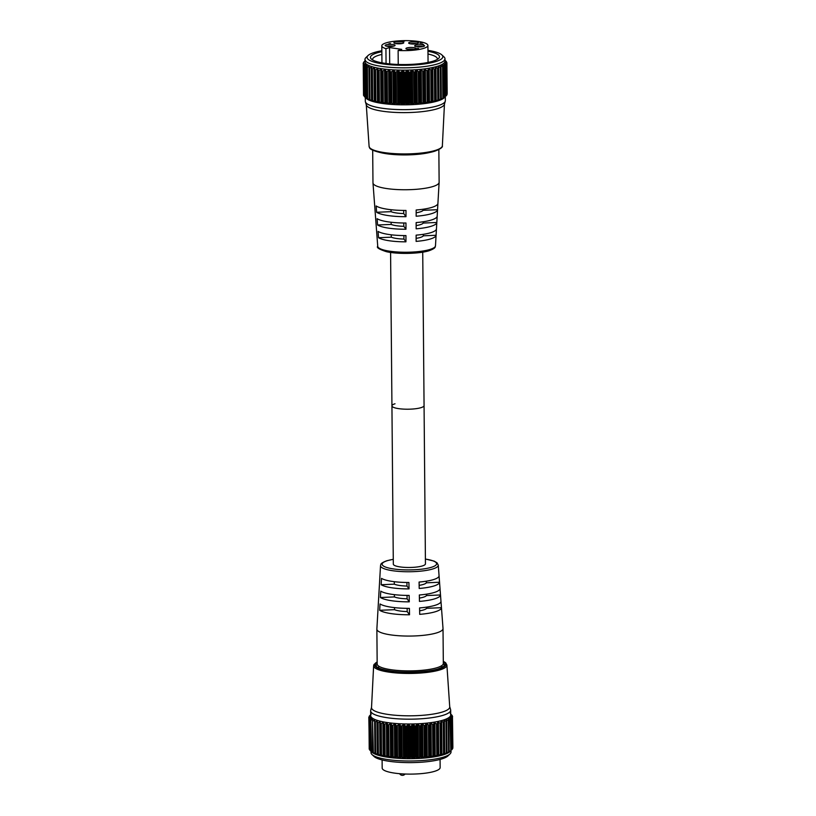 <?xml version="1.0" encoding="UTF-8"?>
<svg xmlns="http://www.w3.org/2000/svg" width="816" height="816" viewBox="0 0 816 816"><rect width="100%" height="100%" fill="white"/><g stroke="black" fill="none" stroke-linecap="round" stroke-linejoin="round"><path stroke-width="1.22" d="M450.055 753.892L447.984 755.902A37.873 8.221 179.5 0 1 441.65 758.982A37.873 8.221 179.5 0 1 403.451 762.511A37.873 8.221 179.5 0 1 374.126 756.544L372.025 754.576A40.015 8.68 -0.5 0 0 403.002 760.879A40.015 8.68 -0.5 0 0 443.363 757.146A40.015 8.68 -0.5 0 0 450.055 753.892A40.015 8.68 -0.5 0 0 451.034 751.954L451.024 750.608M370.994 751.301L371.005 752.648A40.015 8.68 -0.5 0 0 372.025 754.576M416.038 725.832L416.313 757.299L418.404 758.115L419.72 757.146L419.444 725.669L418.108 724.322L416.976 724.373L415.477 726.169A41.912 9.098 179.5 0 1 415.385 726.169L415.65 757.126A41.912 9.098 -0.5 0 0 415.752 757.126L415.477 726.169M420.199 725.944L420.719 725.597L420.995 757.075L420.464 756.901L420.199 725.944A41.912 9.098 179.5 0 1 420.097 725.954L420.373 756.911A41.912 9.098 -0.5 0 0 420.464 756.901M424.789 725.618L425.544 756.728L424.789 725.618A41.912 9.098 179.5 0 1 424.697 725.628L424.963 756.585A41.912 9.098 -0.5 0 0 425.054 756.575M429.196 725.179L429.889 756.279L429.196 725.179A41.912 9.098 179.5 0 1 429.104 725.189L429.379 756.146A41.912 9.098 -0.5 0 0 429.471 756.136M433.367 724.628L434 755.728L433.367 724.628A41.912 9.098 179.5 0 1 433.286 724.649L433.551 755.606A41.912 9.098 -0.5 0 0 433.633 755.585M437.233 723.986L437.804 755.075L437.233 723.986A41.912 9.098 179.5 0 1 437.162 724.006L437.427 754.963A41.912 9.098 -0.5 0 0 437.509 754.943M440.834 723.231L440.762 723.262A41.912 9.098 179.5 0 1 440.691 723.272L440.966 754.229A41.912 9.098 -0.5 0 0 441.038 754.219L440.762 723.262M443.914 722.446L443.914 722.446A41.912 9.098 179.5 0 1 443.843 722.466L444.108 753.423A41.912 9.098 -0.5 0 0 444.169 753.403L443.914 722.446M444.322 753.525L444.037 754.331L444.689 754.127L446.281 752.893L446.005 721.415L444.394 720.334L443.741 720.548L444.047 722.048M446.005 721.415L446.546 721.589L446.821 752.546L446.281 752.893M448.29 720.487L448.565 751.964L448.29 720.487L446.189 719.671L446.597 721.568A41.912 9.098 179.5 0 1 446.546 721.589M450.095 719.518L450.809 750.628L450.095 719.518L448.178 718.753L448.831 720.63A41.912 9.098 179.5 0 1 448.79 720.65M451.381 718.519L452.044 749.608L451.381 718.519L449.667 717.794L450.575 719.651A41.912 9.098 179.5 0 1 450.544 719.671M452.135 717.488L452.462 717.621A41.912 9.098 179.5 0 1 452.462 717.621L452.737 748.578L452.135 717.488L450.656 716.805L451.789 718.631A41.912 9.098 179.5 0 1 451.768 718.651M452.36 717.356L452.727 747.813M452.452 716.53L452.88 747.548M452.033 715.856L452.217 715.55A41.912 9.098 179.5 0 1 452.217 715.55L450.483 713.816M391.252 757.544L391.976 756.585L391.7 725.108L390.946 723.292L388.702 724.761L388.977 756.238L391.252 757.544M395.454 757.942L396.321 756.962L396.046 725.485L395.148 723.721L392.873 725.22L393.149 756.697L395.454 757.942M399.86 758.217L400.86 757.238L400.585 725.761L399.565 724.057L397.28 725.577L397.555 757.054L399.86 758.217M404.42 758.38L405.532 757.391L405.256 725.914L404.124 724.282L401.86 725.812L402.135 757.289L404.42 758.38M409.071 758.411L410.275 757.432L409.999 725.954L408.775 724.404L406.552 725.934L406.827 757.411L409.071 758.411M413.763 758.319L415.028 757.35L414.752 725.873L413.467 724.424L412.386 724.516L411.305 725.944L411.58 757.411L413.763 758.319M368.822 717.254L369.352 748.598L368.822 717.264A41.912 9.098 179.5 0 1 368.822 717.233L369.413 716.499M369.169 717.876L370.342 716.366L369.077 717.121L369.077 717.988M369.76 718.896L370.739 717.437L369.281 718.151L369.872 749.965M450.809 750.628A41.912 9.098 -0.5 0 0 450.84 750.608L450.034 751.567A40.015 8.68 179.5 0 1 443.343 754.82A40.015 8.68 179.5 0 1 402.982 758.554A40.015 8.68 179.5 0 1 372.004 752.25L369.903 750.271L370.015 719.171L370.291 750.638L372.004 752.199L371.096 751.24A41.912 9.098 -0.5 0 0 371.127 751.261L370.852 720.304A41.912 9.098 179.5 0 1 370.821 720.283L371.168 751.363M370.892 719.885L371.484 718.131L370.015 719.171M370.852 720.304L371.566 751.628L373.218 753.035L372.82 752.199A41.912 9.098 -0.5 0 0 372.861 752.219L372.586 721.262A41.912 9.098 179.5 0 1 372.545 721.242L372.82 752.311M372.545 720.834L372.922 719.039L371.29 720.151M372.586 721.262L373.361 752.566L375.156 753.994L375.044 753.097A41.912 9.098 -0.5 0 0 375.085 753.117L374.819 722.16A41.912 9.098 179.5 0 1 374.768 722.14L374.962 753.219M374.687 721.742L374.86 719.896L373.085 721.089M374.819 722.16L375.36 721.976L375.635 753.454L377.573 754.882L377.726 753.933A41.912 9.098 -0.5 0 0 377.788 753.953L377.522 722.996A41.912 9.098 179.5 0 1 377.461 722.976L377.573 754.055M377.308 722.578L377.278 720.712L375.36 721.976M377.522 722.996L378.104 722.803L378.379 754.28L380.429 755.687L380.858 754.698A41.912 9.098 -0.5 0 0 380.919 754.708L380.654 723.751A41.912 9.098 179.5 0 1 380.582 723.741L380.633 754.82L380.358 723.404M380.358 723.343L380.134 721.466L378.104 722.803M383.693 756.401L383.387 722.16L381.266 723.547L381.541 755.024L383.693 756.401M387.314 757.024L387.875 756.095L387.6 724.618L387.008 722.772L384.815 724.2L385.091 755.677L387.314 757.024M444.108 753.423L443.527 753.76L443.251 722.282L441.619 721.16L440.864 721.354L440.987 722.864M441.262 754.341L441.16 755.147L443.527 753.76M441.16 755.147L441.915 754.953L441.619 721.16L440.864 721.354M440.966 754.229L440.354 754.545L440.079 723.068L437.59 722.089L437.529 723.598M437.804 755.075L437.886 755.881L440.354 754.545M437.427 754.963L436.795 755.259L436.519 723.782L433.969 722.741L433.724 724.251M434 755.728L434.265 756.534L435.193 756.381L436.795 755.259M433.551 755.606L432.898 755.891L432.623 724.414L431.042 723.17L430.042 723.302L429.614 724.802M429.889 756.279L430.338 757.095L432.898 755.891M429.379 756.146L428.716 756.412L428.441 724.934L426.931 723.659L425.87 723.772L425.269 725.251M425.544 756.728L426.166 757.554L427.217 757.452L428.716 756.412M424.963 756.585L424.31 756.84L424.034 725.363L422.596 724.047L421.495 724.129L420.719 725.597M420.995 757.075L421.79 757.911L424.31 756.84M420.373 756.911L419.72 757.146M416.313 757.299L415.752 757.126M415.65 757.126L415.028 757.35M411.58 757.411L410.978 757.217L410.703 726.26A41.912 9.098 179.5 0 1 410.601 726.26L410.876 757.217A41.912 9.098 -0.5 0 0 410.978 757.217M410.876 757.217L410.275 757.432M406.827 757.411L406.195 757.197L405.929 726.24A41.912 9.098 179.5 0 1 405.827 726.24L406.103 757.197A41.912 9.098 -0.5 0 0 406.195 757.197M406.103 757.197L405.532 757.391M402.135 757.289L401.482 757.064L401.207 726.107A41.912 9.098 179.5 0 1 401.115 726.097L401.39 757.054A41.912 9.098 -0.5 0 0 401.482 757.064M401.39 757.054L400.86 757.238M397.555 757.054L396.892 756.809L396.617 725.852A41.912 9.098 179.5 0 1 396.525 725.842L396.8 756.799A41.912 9.098 -0.5 0 0 396.892 756.809M393.149 756.697L392.486 756.442L392.21 725.485A41.912 9.098 179.5 0 1 392.129 725.475L392.394 756.432A41.912 9.098 -0.5 0 0 392.486 756.442M388.977 756.238L388.314 755.963L388.049 725.006A41.912 9.098 179.5 0 1 387.967 724.996L388.232 755.953A41.912 9.098 -0.5 0 0 388.314 755.963M385.091 755.677L384.448 755.381L384.173 724.424A41.912 9.098 179.5 0 1 384.101 724.414L384.367 755.371A41.912 9.098 -0.5 0 0 384.448 755.381M381.541 755.024L380.919 754.708M378.379 754.28L377.788 753.953M375.635 753.454L375.085 753.117M369.638 719.314A41.912 9.098 179.5 0 1 369.617 719.294L369.893 750.251A41.912 9.098 -0.5 0 0 369.903 750.271L370.036 750.363M370.648 710.838L370.688 715.663A40.015 8.68 -0.5 0 0 398.341 723.68A40.015 8.68 -0.5 0 0 443.037 720.161A40.015 8.68 -0.5 0 0 450.718 714.969L450.677 710.144A40.015 8.68 179.5 0 1 442.996 715.336A40.015 8.68 179.5 0 1 398.3 718.855A40.015 8.68 179.5 0 1 370.648 710.838A40.015 8.68 179.5 0 1 370.719 710.297L371.535 707.35M370.189 715.193L371.178 714.204M369.23 716.213L369.23 716.213A41.912 9.098 179.5 0 1 369.25 716.193L370.954 714.449M380.654 723.751L381.266 723.547M384.173 724.424L384.815 724.2M388.049 725.006L388.702 724.761M392.21 725.485L392.873 725.22M396.617 725.852L397.28 725.577M400.585 725.761L401.115 726.097M401.207 726.107L401.86 725.812M405.256 725.914L405.827 726.24M405.929 726.24L406.552 725.934M409.999 725.954L410.601 726.26M410.703 726.26L411.305 725.944M414.752 725.873L415.385 726.169M419.444 725.669L420.097 725.954M424.034 725.363L424.697 725.628M428.441 724.934L429.104 725.189M432.623 724.414L433.286 724.649M436.519 723.782L437.162 724.006M440.079 723.068L440.691 723.272M443.251 722.282L443.843 722.466M442.231 712.062A39.107 8.486 179.5 0 1 398.32 715.479A39.107 8.486 179.5 0 1 371.525 707.554L373.636 665.703A36.638 7.946 179.5 0 0 398.728 673.129A36.638 7.946 179.5 0 0 439.875 669.926A36.638 7.946 179.5 0 0 446.893 665.06L449.728 706.87A39.107 8.486 179.5 0 1 442.231 712.062M446.821 752.546A41.912 9.098 -0.5 0 0 446.872 752.525L446.678 721.16M449.065 751.607A41.912 9.098 -0.5 0 0 449.106 751.587L448.841 720.232M451.921 749.71L452.064 749.588A41.912 9.098 -0.5 0 0 452.064 749.588L451.646 718.233M452.523 748.68L452.747 748.558A41.912 9.098 -0.5 0 0 452.747 748.558L452.472 717.601M452.033 715.428L451.064 714.806L452.615 716.56A41.912 9.098 179.5 0 1 452.615 716.581M449.718 706.666L450.585 709.604A40.015 8.68 179.5 0 1 450.677 710.144M444.037 754.331L444.689 754.127L444.394 720.334L443.741 720.548M446.954 752.638L446.729 719.457L446.189 719.671M448.606 719.702L448.178 718.753M450.779 750.72L450.503 719.243M449.973 718.315L449.667 717.794M452.36 716.458L451.156 715.561L452.258 717.203M451.166 714.479L450.259 713.572M449.116 751.709L450.371 750.995M448.474 752.546L448.882 752.005M446.485 753.464L448.565 751.964M427.951 50.337A37.873 8.221 179.5 0 1 441.864 54.917A37.873 8.221 179.5 0 1 435.56 61.649A37.873 8.221 179.5 0 1 389.303 64.678A37.873 8.221 179.5 0 1 368.016 55.559A37.873 8.221 179.5 0 1 374.35 52.479A37.873 8.221 179.5 0 1 381.847 50.745M368.016 55.559L365.945 57.559A40.015 8.68 -0.5 0 0 364.956 59.497A40.015 8.68 -0.5 0 0 392.618 67.514A40.015 8.68 -0.5 0 0 437.315 63.995A40.015 8.68 -0.5 0 0 444.985 58.803A40.015 8.68 -0.5 0 0 443.965 56.885L441.864 54.917M381.847 51.694A34.507 7.487 -0.5 0 0 377.063 52.887A34.507 7.487 -0.5 0 0 371.321 59.017A34.507 7.487 -0.5 0 0 398.035 64.454A34.507 7.487 -0.5 0 0 432.847 61.241A34.507 7.487 -0.5 0 0 438.62 58.436A34.507 7.487 -0.5 0 0 427.961 51.286M372.718 60.007A32.375 7.028 179.5 0 1 372.606 59.435A32.375 7.028 179.5 0 1 378.818 55.233A32.375 7.028 179.5 0 1 381.878 54.427M410.05 103.285L410.621 103.469L410.346 71.992L409.775 72.328L410.05 103.285A41.912 9.098 179.5 0 1 409.948 103.285L409.673 72.328A41.912 9.098 -0.5 0 0 409.775 72.328M414.763 103.071L415.293 103.234L415.018 71.757L414.487 72.114L414.763 103.071A41.912 9.098 179.5 0 1 414.661 103.071L414.395 72.114A41.912 9.098 -0.5 0 0 414.487 72.114M419.353 102.734L419.557 71.42L419.353 102.734A41.912 9.098 179.5 0 1 419.261 102.745L418.985 71.788A41.912 9.098 -0.5 0 0 419.087 71.777M423.759 102.296L423.912 70.961L423.759 102.296A41.912 9.098 179.5 0 1 423.677 102.306L423.402 71.349A41.912 9.098 -0.5 0 0 423.494 71.339M427.931 101.755L428.023 70.411L427.931 101.755A41.912 9.098 179.5 0 1 427.849 101.765L427.574 70.808A41.912 9.098 -0.5 0 0 427.655 70.798M431.797 101.113L431.827 69.758L431.797 101.113A41.912 9.098 179.5 0 1 431.725 101.123L431.45 70.166A41.912 9.098 -0.5 0 0 431.531 70.156M435.132 69.391L435.326 100.378L435.458 101.306L436.203 101.113L435.458 101.306M438.467 99.572A41.912 9.098 179.5 0 1 438.406 99.583L438.131 68.626A41.912 9.098 -0.5 0 0 438.192 68.605L438.335 100.501L438.977 100.286L438.335 100.501M440.569 99.052L441.109 98.705L440.844 67.748L440.293 67.575L440.569 99.052L438.977 100.286L438.682 66.494L440.293 67.575M442.864 98.134L442.588 66.657L442.864 98.134L440.783 99.623L441.252 98.807M444.659 97.155L444.383 65.678L444.659 97.155L443.404 97.869M446.066 64.821A41.912 9.098 -0.5 0 0 446.087 64.801L446.352 95.758A41.912 9.098 179.5 0 1 446.332 95.778L445.679 64.678L446.209 95.88M446.709 95.125L446.434 63.658L446.372 95.492M445.363 60.965L446.903 62.72A41.912 9.098 -0.5 0 0 446.903 62.72L446.658 63.515M444.771 59.976L446.495 61.69A41.912 9.098 -0.5 0 0 446.495 61.69L446.332 62.026M386.274 102.745L385.54 103.703L383.265 102.398L382.99 70.921L385.244 69.452L385.999 71.267L386.274 102.745L386.417 71.635A41.912 9.098 -0.5 0 0 386.509 71.645L386.774 102.602A41.912 9.098 179.5 0 1 386.692 102.592M390.619 103.132L389.742 104.101L387.437 102.857L387.172 71.39L389.446 69.88L390.344 71.655L390.619 103.132L390.823 72.002A41.912 9.098 -0.5 0 0 390.915 72.012L391.18 102.969A41.912 9.098 179.5 0 1 391.088 102.959M395.158 103.397L394.159 104.377L391.843 103.214L391.568 71.737L393.853 70.217L394.883 71.92L395.158 103.397L395.678 103.224L395.413 72.267A41.912 9.098 -0.5 0 0 395.505 72.267L395.78 103.224A41.912 9.098 179.5 0 1 395.678 103.224M399.83 103.55L398.718 104.54L396.423 103.448L396.158 71.971L398.422 70.441L399.554 72.073L399.83 103.55L400.391 103.357L400.126 72.4A41.912 9.098 -0.5 0 0 400.217 72.41L400.493 103.367A41.912 9.098 179.5 0 1 400.391 103.357M404.573 103.591L403.369 104.57L401.125 103.571L400.85 72.094L403.073 70.574L404.297 72.114L404.573 103.591L405.175 103.387L404.899 72.43A41.912 9.098 -0.5 0 0 405.001 72.43L405.266 103.387A41.912 9.098 179.5 0 1 405.175 103.387M409.316 103.51L408.051 104.479L405.878 103.581L405.603 72.104L406.674 70.676L407.755 70.584L409.04 72.032L409.316 103.51L409.948 103.285M363.712 62.659L363.12 63.393A41.912 9.098 -0.5 0 0 363.12 63.413L363.12 63.413M363.375 64.148L363.242 64.433A41.912 9.098 -0.5 0 0 363.253 64.454L363.518 95.411A41.912 9.098 179.5 0 1 363.518 95.39L363.457 64.036M364.16 96.125L363.569 64.321L365.027 63.597L363.916 65.453A41.912 9.098 -0.5 0 0 363.936 65.474L364.201 96.431A41.912 9.098 179.5 0 1 364.181 96.41L364.058 65.056M365.466 97.522L364.589 96.808L364.313 65.331L365.996 64.576L365.119 66.453A41.912 9.098 -0.5 0 0 365.15 66.473L365.415 97.43A41.912 9.098 179.5 0 1 365.384 97.41L365.191 66.045M367.108 98.481L365.864 97.787L365.588 66.31L367.22 65.198L366.843 67.402A41.912 9.098 -0.5 0 0 366.884 67.422L367.149 98.379A41.912 9.098 179.5 0 1 367.108 98.359L366.833 67.004M369.26 99.379L369.454 100.154L367.649 98.726L367.373 67.259L369.158 66.065L369.067 68.309A41.912 9.098 -0.5 0 0 369.118 68.32L369.383 99.277A41.912 9.098 179.5 0 1 369.332 99.266L368.985 67.901M371.872 100.215L371.872 101.041L369.934 99.613L369.658 68.136L371.566 66.881L371.749 69.146A41.912 9.098 -0.5 0 0 371.81 69.156L372.086 100.113A41.912 9.098 179.5 0 1 372.025 100.103L371.596 68.748M374.646 69.564L375.146 100.858L374.728 101.847L372.667 100.439L372.392 68.962L374.422 67.636L374.881 69.901A41.912 9.098 -0.5 0 0 374.942 69.921L375.217 100.878A41.912 9.098 179.5 0 1 375.146 100.858L374.646 69.513M378.369 101.663L377.981 102.571L375.829 101.184L375.554 69.707L378.022 68.687L378.369 101.663L378.389 70.574A41.912 9.098 -0.5 0 0 378.471 70.594L378.736 101.551A41.912 9.098 179.5 0 1 378.665 101.531M382.174 102.255L381.602 103.193L379.379 101.837L379.103 70.36L381.307 68.932L381.898 70.778L382.174 102.255L382.255 71.155A41.912 9.098 -0.5 0 0 382.337 71.165L382.612 102.122A41.912 9.098 179.5 0 1 382.531 102.112M444.985 58.803L445.006 61.129A40.015 8.68 179.5 0 1 437.335 66.32A40.015 8.68 179.5 0 1 392.639 69.839A40.015 8.68 179.5 0 1 364.976 61.832L364.956 59.497M438.345 68.207L438.039 66.708L438.682 66.494L438.039 66.708M440.844 67.748A41.912 9.098 -0.5 0 0 440.895 67.728L441.16 98.685A41.912 9.098 179.5 0 1 441.109 98.705M440.977 67.33L440.487 65.841L441.017 65.617L442.588 66.657M440.487 65.841L441.017 65.617L441.313 99.399L440.783 99.623M443.088 66.81A41.912 9.098 -0.5 0 0 443.129 66.79L443.394 97.747A41.912 9.098 179.5 0 1 443.353 97.767M443.129 66.392L442.466 64.913L444.383 65.678M442.466 64.913L442.894 65.861M444.832 65.831A41.912 9.098 -0.5 0 0 444.863 65.81L445.138 96.767L444.261 97.747M444.791 65.413L443.965 63.954L445.679 64.678M443.965 63.954L444.261 64.474M445.934 64.403L445.118 62.72L446.434 63.658M446.76 63.781A41.912 9.098 -0.5 0 0 446.77 63.76L446.821 94.85M446.546 63.373L445.454 61.72L446.648 62.618M447.025 93.973L446.75 62.689M445.261 60.863L446.321 61.598M444.547 59.731L445.465 60.649M364.201 96.431L366.302 98.41A40.015 8.68 -0.5 0 0 397.27 104.713A40.015 8.68 -0.5 0 0 437.631 100.98A40.015 8.68 -0.5 0 0 444.322 97.726L444.557 97.441M446.77 63.75L447.035 94.707A41.912 9.098 179.5 0 1 447.025 94.738M443.18 98.165L442.762 98.705M445.322 96.767L445.352 100.613A40.015 8.68 179.5 0 1 445.281 101.153L444.404 104.315A39.107 8.486 179.5 0 1 436.968 108.865A39.107 8.486 179.5 0 1 394.454 112.373A39.107 8.486 179.5 0 1 366.343 104.999L365.405 101.857A40.015 8.68 179.5 0 1 365.323 101.317L365.293 97.461M445.281 101.153A40.015 8.68 179.5 0 1 437.672 105.815A40.015 8.68 179.5 0 1 394.169 109.395A40.015 8.68 179.5 0 1 365.405 101.857M435.326 100.378A41.912 9.098 179.5 0 1 435.254 100.399L434.989 69.442A41.912 9.098 -0.5 0 0 435.061 69.421M363.528 62.393L363.528 62.373A41.912 9.098 -0.5 0 0 363.528 62.373L365.242 60.608M427.982 54.019A32.375 7.028 179.5 0 1 437.345 58.864A32.375 7.028 179.5 0 1 437.243 59.435M435.285 69.023L435.163 67.514L435.907 67.32L437.549 68.442L437.825 99.919L438.406 99.583M437.825 99.919L436.203 101.113L435.907 67.32L435.163 67.514M431.827 69.758L431.888 68.248L432.735 68.075L434.367 69.238L434.642 100.715L435.254 100.399M434.642 100.715L433.031 101.867L432.184 102.041L432.103 101.235M428.023 70.411L428.267 68.901L429.196 68.748L430.817 69.952L431.083 101.429L431.725 101.123M431.083 101.429L428.563 102.694L428.298 101.888M423.912 70.961L424.34 69.462L426.921 70.574L427.196 102.051L427.849 101.765M427.196 102.051L424.636 103.255L424.187 102.439M419.557 71.42L420.169 69.931L421.219 69.829L422.739 71.104L423.014 102.581L423.677 102.306M423.014 102.581L421.515 103.612L419.832 102.898M415.018 71.757L415.793 70.288L416.894 70.207L418.333 71.522L418.598 103L419.261 102.745M418.598 103L417.18 103.999L415.293 103.234M410.346 71.992L411.274 70.533L412.406 70.482L413.743 71.839L414.018 103.316L414.661 103.071M414.018 103.316L412.702 104.275L410.621 103.469M405.266 103.387L405.878 103.581M400.493 103.367L401.125 103.571M395.78 103.224L396.423 103.448M391.18 102.969L391.843 103.214M386.774 102.602L387.437 102.857M382.612 102.122L383.265 102.398M378.736 101.551L379.379 101.837M375.217 100.878L375.829 101.184M372.086 100.113L372.667 100.439M369.383 99.277L369.934 99.613M364.334 96.533L363.895 65.402M363.732 95.513L363.242 64.413M364.589 61.231L365.476 60.364M369.658 68.136L369.118 68.32M372.392 68.962L371.81 69.156M375.554 69.707L374.942 69.921M379.103 70.36L378.471 70.594M382.99 70.921L382.337 71.165M387.172 71.39L386.509 71.645M391.568 71.737L390.915 72.012M395.413 72.267L394.883 71.92M396.158 71.971L395.505 72.267M400.126 72.4L399.554 72.073M400.85 72.094L400.217 72.41M404.899 72.43L404.297 72.114M405.603 72.104L405.001 72.43M409.673 72.328L409.04 72.032M414.395 72.114L413.743 71.839M418.985 71.788L418.333 71.522M423.402 71.349L422.739 71.104M427.574 70.808L426.921 70.574M431.45 70.166L430.817 69.952M434.989 69.442L434.367 69.238M438.131 68.626L437.549 68.442M395.015 403.777A16.065 3.488 -0.5 0 0 391.935 405.868A16.065 3.488 -0.5 0 0 403.033 409.081A16.065 3.488 -0.5 0 0 420.985 407.674A16.065 3.488 -0.5 0 0 424.065 405.583L425.442 563.856A16.065 3.488 -0.5 0 1 422.362 565.937A16.065 3.488 -0.5 0 1 404.42 567.355A16.065 3.488 -0.5 0 1 393.312 564.131L391.935 405.868A16.065 3.488 -0.5 0 0 403.033 409.081A16.065 3.488 -0.5 0 0 420.985 407.674A16.065 3.488 -0.5 0 0 424.065 405.583L422.729 252.154M393.271 559.297L386.896 560.725C379.277 563.601 381.164 564.601 380.521 565.641A28.876 6.263 179.5 0 0 400.279 571.496A28.876 6.263 179.5 0 0 432.725 568.976A28.876 6.263 179.5 0 0 438.263 565.131L443.017 628.493A33.079 7.181 179.5 0 1 443.017 628.595A33.079 7.181 179.5 0 1 436.672 632.89A33.079 7.181 179.5 0 1 399.728 635.797A33.079 7.181 179.5 0 1 376.87 629.177A33.079 7.181 179.5 0 1 376.87 629.075L378.083 608.073A31.681 6.875 179.5 0 0 378.083 608.114L378.44 601.759A31.263 6.783 179.5 0 1 378.44 601.739L379.175 588.968M443.017 628.595L443.323 663.418A33.079 7.181 179.5 0 1 436.978 667.712A33.079 7.181 179.5 0 1 400.034 670.619A33.079 7.181 179.5 0 1 377.176 663.989L376.87 629.177M440.079 759.431L440.15 767.56A28.988 6.293 179.5 0 1 434.581 771.324A28.988 6.293 179.5 0 1 402.206 773.874A28.988 6.293 179.5 0 1 382.174 768.07L382.102 759.931M409.397 608.359L409.52 614.774A31.681 6.875 179.5 0 1 379.675 610.307L380.042 603.952A31.263 6.783 179.5 0 0 409.397 608.359M409.153 595.415L409.275 601.841A30.845 6.691 179.5 0 1 380.409 597.516L380.776 591.161A30.416 6.599 179.5 0 0 409.153 595.415M408.908 582.481L409.03 588.897A29.998 6.508 179.5 0 1 381.143 584.725L381.511 578.371A29.58 6.416 179.5 0 0 408.908 582.481M379.919 576.178L379.552 582.522M380.521 565.641L378.818 595.313M435.367 611.735A31.681 6.875 179.5 0 1 419.699 614.346L419.577 607.92A31.263 6.783 179.5 0 0 434.979 605.35A31.263 6.783 179.5 0 0 440.966 601.372L441.446 607.685A31.681 6.875 179.5 0 1 435.367 611.735M434.571 598.873A30.845 6.691 179.5 0 1 419.455 601.402L419.332 594.986A30.416 6.599 179.5 0 0 434.183 592.498A30.416 6.599 179.5 0 0 440.018 588.652L440.487 594.966A30.845 6.691 179.5 0 1 434.571 598.873M433.775 586.021A29.998 6.508 179.5 0 1 419.21 588.469L419.087 582.043A29.58 6.416 179.5 0 0 433.388 579.635A29.58 6.416 179.5 0 0 439.059 575.933L439.528 582.247A29.998 6.508 179.5 0 1 433.775 586.021M394.291 581.686L394.312 584.164L381.143 584.725M394.312 584.164A17.024 3.692 -0.5 0 0 406.97 586.061L406.939 582.471M406.97 586.061L409.03 588.897M394.403 594.66L394.424 596.924L380.409 597.516M394.424 596.924A17.024 3.692 -0.5 0 0 407.082 598.811L407.051 595.415M407.082 598.811L409.275 601.841M394.516 607.624L394.536 609.674L379.675 610.307M394.536 609.674A17.024 3.692 -0.5 0 0 407.184 611.572L407.164 608.348M407.184 611.572L409.52 614.774M419.149 585.358A17.024 3.692 -0.5 0 0 426.37 582.808L426.35 581.186M426.37 582.808L439.528 582.247M419.393 598.087A17.024 3.692 -0.5 0 0 426.482 595.558L426.472 594.16M426.482 595.558L440.487 594.966M419.628 610.827A17.024 3.692 -0.5 0 0 426.595 608.318L426.584 607.145M426.595 608.318L441.446 607.685M417.578 43.564A4.947 1.071 -0.5 0 0 418.526 42.922A4.947 1.071 -0.5 0 0 415.109 41.932A4.947 1.071 -0.5 0 0 409.591 42.361A4.947 1.071 -0.5 0 0 408.643 43.003A4.947 1.071 -0.5 0 0 412.06 43.993A4.947 1.071 -0.5 0 0 417.578 43.564M416.935 43.727A4.947 1.071 -0.5 0 0 410.254 43.789M394.118 46.012A4.947 1.071 -0.5 0 0 395.066 45.37A4.947 1.071 -0.5 0 0 391.649 44.38A4.947 1.071 -0.5 0 0 386.121 44.819A4.947 1.071 -0.5 0 0 385.172 45.461A4.947 1.071 -0.5 0 0 388.6 46.451A4.947 1.071 -0.5 0 0 394.118 46.012M393.465 46.175A4.947 1.071 -0.5 0 0 386.794 46.237M402.829 43.35A4.947 1.071 -0.5 0 0 403.777 42.707A4.947 1.071 -0.5 0 0 400.36 41.718A4.947 1.071 -0.5 0 0 394.842 42.146A4.947 1.071 -0.5 0 0 393.893 42.789A4.947 1.071 -0.5 0 0 397.31 43.778A4.947 1.071 -0.5 0 0 402.829 43.35M402.186 43.513A4.947 1.071 -0.5 0 0 395.505 43.564M423.586 46.461A4.947 1.071 -0.5 0 0 424.534 45.818A4.947 1.071 -0.5 0 0 421.117 44.819A4.947 1.071 -0.5 0 0 415.589 45.257A4.947 1.071 -0.5 0 0 414.64 45.9A4.947 1.071 -0.5 0 0 418.067 46.889A4.947 1.071 -0.5 0 0 423.586 46.461M422.933 46.624A4.947 1.071 -0.5 0 0 416.252 46.675M414.875 49.123A4.947 1.071 -0.5 0 0 415.823 48.481A4.947 1.071 -0.5 0 0 412.406 47.491A4.947 1.071 -0.5 0 0 406.878 47.93A4.947 1.071 -0.5 0 0 405.929 48.562A4.947 1.071 -0.5 0 0 409.346 49.562A4.947 1.071 -0.5 0 0 414.875 49.123M414.222 49.286A4.947 1.071 -0.5 0 0 407.541 49.348M438.845 149.614L439.13 182.284A33.079 7.181 179.5 0 1 439.12 182.386A33.079 7.181 179.5 0 1 432.776 186.578A33.079 7.181 179.5 0 1 396.066 189.496A33.079 7.181 179.5 0 1 372.983 182.957A33.079 7.181 179.5 0 1 372.973 182.855L372.688 150.195M437.917 203.347A31.681 6.875 179.5 0 1 437.917 203.378A31.681 6.875 179.5 0 1 431.837 207.397A31.681 6.875 179.5 0 1 416.17 209.998L416.16 216.24A31.263 6.783 179.5 0 0 431.552 213.67A31.263 6.783 179.5 0 0 437.549 209.712L437.917 203.347M416.14 225.593A17.024 3.692 -0.5 0 0 423.229 223.064L436.815 222.482L437.549 209.712A31.263 6.783 179.5 0 1 437.549 209.712L423.116 210.304A17.024 3.692 -0.5 0 1 416.16 212.813M435.479 245.82C434.836 246.86 436.713 247.86 429.104 250.726C419.465 253.858 397.596 254.327 386.376 251.675C379.144 249.308 376.268 247.534 377.737 246.32A28.876 6.263 179.5 0 0 397.882 252.022A28.876 6.263 179.5 0 0 429.94 249.472A28.876 6.263 179.5 0 0 435.479 245.82L437.182 216.138A30.845 6.691 179.5 0 1 431.266 220.045A30.845 6.691 179.5 0 1 416.15 222.574L416.14 228.817A30.416 6.599 179.5 0 0 430.981 226.328A30.416 6.599 179.5 0 0 436.815 222.482M436.448 228.929A29.998 6.508 179.5 0 1 430.695 232.703A29.998 6.508 179.5 0 1 416.129 235.151L416.119 241.393A29.58 6.416 179.5 0 0 430.409 238.976A29.58 6.416 179.5 0 0 436.081 235.273L436.448 228.929M398.239 64.464L398.116 50.48A23.052 4.998 -0.5 0 0 423.484 48.43A23.052 4.998 -0.5 0 0 427.91 45.431A23.052 4.998 -0.5 0 0 411.978 40.82A23.052 4.998 -0.5 0 0 386.223 42.84A23.052 4.998 -0.5 0 0 381.796 45.839A23.052 4.998 -0.5 0 0 385.927 48.654L386.06 63.485M419.883 43.115L422.249 43.034L420.118 43.37M401.737 41.259L404.624 41.065L401.911 41.545M388.62 43.982L390.334 43.462L388.62 44.074M398.116 50.48L401.727 49.368L389.538 47.542L385.927 48.654M422.861 44.299L421.107 44.727L422.861 44.38M418.598 48.481L416.303 48.572L418.598 48.481M405.94 241.822L405.95 235.579A29.998 6.508 179.5 0 1 378.063 231.407L378.542 237.711A29.58 6.416 179.5 0 0 405.94 241.822L403.94 239.068A17.024 3.692 -0.5 0 1 391.282 237.181L378.542 237.711M405.96 229.245L405.97 223.003A30.845 6.691 179.5 0 1 377.104 218.678L377.584 224.992A30.416 6.599 179.5 0 0 405.96 229.245L403.828 226.318A17.024 3.692 -0.5 0 1 391.17 224.42L377.584 224.992M405.98 216.679L405.991 210.436A31.681 6.875 179.5 0 1 376.145 205.958L376.625 212.272A31.263 6.783 179.5 0 0 405.98 216.679L403.716 213.557A17.024 3.692 -0.5 0 1 391.058 211.66L376.625 212.272M431.297 152.092A33.079 7.181 179.5 0 1 380.276 152.541M391.262 234.804L391.282 237.181M403.91 235.579L403.94 239.068M391.15 222.258L391.17 224.42M403.798 223.003L403.828 226.318M391.037 209.712L391.058 211.66M403.685 210.426L403.716 213.557M416.119 238.374A17.024 3.692 -0.5 0 0 423.341 235.814L436.081 235.273M423.331 234.314L423.341 235.814M423.218 221.779L423.229 223.064M423.106 209.233L423.116 210.304M389.681 63.903L389.538 47.542M423.443 44.472L421.831 44.605L423.443 44.533M444.057 722.282L444.322 753.413M391.252 723.619L391.547 757.401M395.423 724.006L395.719 757.799M399.799 724.302L400.095 758.084M404.308 724.475L404.603 758.268M408.908 724.537L409.204 758.329M413.528 724.486L413.824 758.278M383.724 722.517L384.02 756.31M387.335 723.119L387.631 756.901M377.155 661.98A35.669 7.742 -0.5 0 0 392.986 671.507A35.669 7.742 -0.5 0 0 439.079 668.906A35.669 7.742 -0.5 0 0 443.302 661.409M377.176 664.071A34.048 7.385 -0.5 0 0 376.217 665.836C375.676 665.295 375.35 668.773 391.496 671.129C406.235 673.18 428.267 672.078 438.284 668.855C447.698 665.02 442.966 665.805 444.312 665.244A34.048 7.385 -0.5 0 0 443.323 663.5M443.312 661.807A35.027 7.599 179.5 0 1 438.559 668.834A35.027 7.599 179.5 0 1 394.046 671.466A35.027 7.599 179.5 0 1 377.165 662.378M386.417 722.976L386.702 756.769M382.877 722.364L383.173 756.146M380.633 754.769L380.358 723.455M379.715 721.66L380.011 755.443M377.573 753.943L377.308 722.823M376.951 720.875L377.247 754.667M374.962 753.086L374.687 722.089M374.626 720.028L374.921 753.811M372.81 752.199L372.545 721.242M372.769 719.131L372.779 720.273M371.413 718.182L371.423 718.927M448.841 720.63L449.116 751.587M446.678 721.507L446.954 752.505M438.437 721.915L438.733 755.698M437.59 722.089L437.886 755.881M434.897 722.588L435.193 756.381M433.969 722.741L434.265 756.534M431.042 723.17L431.338 756.962M430.042 723.302L430.338 757.095M426.931 723.659L427.217 757.452M425.87 723.772L426.166 757.554M422.596 724.047L422.892 757.829M421.495 724.129L421.79 757.911M418.108 724.322L418.404 758.115M416.976 724.373L417.272 758.166M412.386 724.516L412.682 758.299M407.765 724.537L408.061 758.319M403.186 724.445L403.481 758.227M398.698 724.241L398.993 758.023M394.373 723.925L394.669 757.707M390.262 723.496L390.558 757.289M384.846 103.448L384.55 69.666M388.957 103.867L388.671 70.084M393.292 104.183L392.996 70.4M397.769 104.397L397.474 70.604M402.349 104.489L402.053 70.696M406.97 104.458L406.674 70.676M365.721 65.086L365.711 64.342M367.078 66.443L367.067 65.29M369.22 99.98L368.924 66.188M371.535 100.827L371.249 67.034M374.299 101.602L374.003 67.82M377.471 102.306L377.176 68.524M381.001 102.928L380.705 69.136M369.097 146.39C369.985 147.594 367.465 149.206 379.909 152.459C394.454 155.805 422.606 155.152 434.836 151.164C440.436 149.012 442.945 147.206 442.364 145.748A36.638 7.946 179.5 0 1 435.336 150.409A36.638 7.946 179.5 0 1 394.638 153.643A36.638 7.946 179.5 0 1 369.097 146.39L366.282 104.795M370.678 148.573A35.669 7.742 -0.5 0 0 397.851 154.479A35.669 7.742 -0.5 0 0 434.561 151.184M381.929 103.061L381.633 69.278M378.318 102.469L378.022 68.687M374.646 69.615L374.921 100.929M371.596 68.983L371.872 100.113M368.985 68.248L369.25 99.246M366.843 67.402L367.108 98.359M443.404 97.747L443.139 66.79M441.242 98.675L440.977 67.667M438.62 99.572L438.345 68.442M433.031 101.867L432.735 68.075M432.184 102.041L431.888 68.248M429.491 102.541L429.196 68.748M428.563 102.694L428.267 68.901M425.636 103.122L425.34 69.34M424.636 103.255L424.34 69.462M421.515 103.612L421.219 69.829M420.454 103.714L420.169 69.931M417.18 103.999L416.894 70.207M416.089 104.071L415.793 70.288M412.702 104.275L412.406 70.482M411.57 104.326L411.274 70.533M408.112 104.438L407.816 70.655M403.492 104.489L403.206 70.706M398.902 104.428L398.606 70.635M394.383 104.244L394.097 70.462M390.017 103.958L389.722 70.176M385.846 103.561L385.55 69.778M393.271 559.358A27.254 5.916 -0.5 0 0 387.355 560.694A27.254 5.916 -0.5 0 0 393.322 568.905A27.254 5.916 -0.5 0 0 431.409 567.293A27.254 5.916 -0.5 0 0 425.401 559.082M444.067 722.18L444.343 753.454M377.155 661.837L373.942 664.561L373.636 665.703M443.302 661.266L445.669 662.786L446.893 665.06M377.288 722.711L377.563 753.994M374.656 721.946L374.921 753.117M372.473 721.099L372.749 752.199M370.78 720.202L371.056 751.23M369.607 719.243L369.872 750.23M368.944 718.253L369.22 749.21M452.472 717.58L452.747 748.547M451.809 718.58L452.074 749.578M450.616 719.559L450.881 750.587M448.912 720.487L449.177 751.587M446.719 721.364L446.984 752.546M442.364 145.748L444.455 104.111M371.861 100.154L371.586 68.881M369.22 99.287L368.944 68.105M367.037 98.359L366.772 67.259M365.344 97.39L365.078 66.361M447.178 93.707L446.903 62.75M446.372 95.737L446.097 64.75M445.179 96.757L444.904 65.719M443.476 97.747L443.2 66.647M441.283 98.705L441.007 67.524M438.631 99.623L438.355 68.34M399.616 773.68A3.244 3.244 0 0 0 405.062 774.017M378.655 666.091L378.665 668.008M441.884 665.54L441.905 667.457M438.263 565.131L436.999 562.785L434.112 561.112L425.401 559.021M437.917 203.378L439.12 182.386M428.063 62.434L427.91 45.431M381.949 62.832L381.796 45.839M377.737 246.32L372.983 182.957M391.935 405.868L390.589 252.44"/></g></svg>
